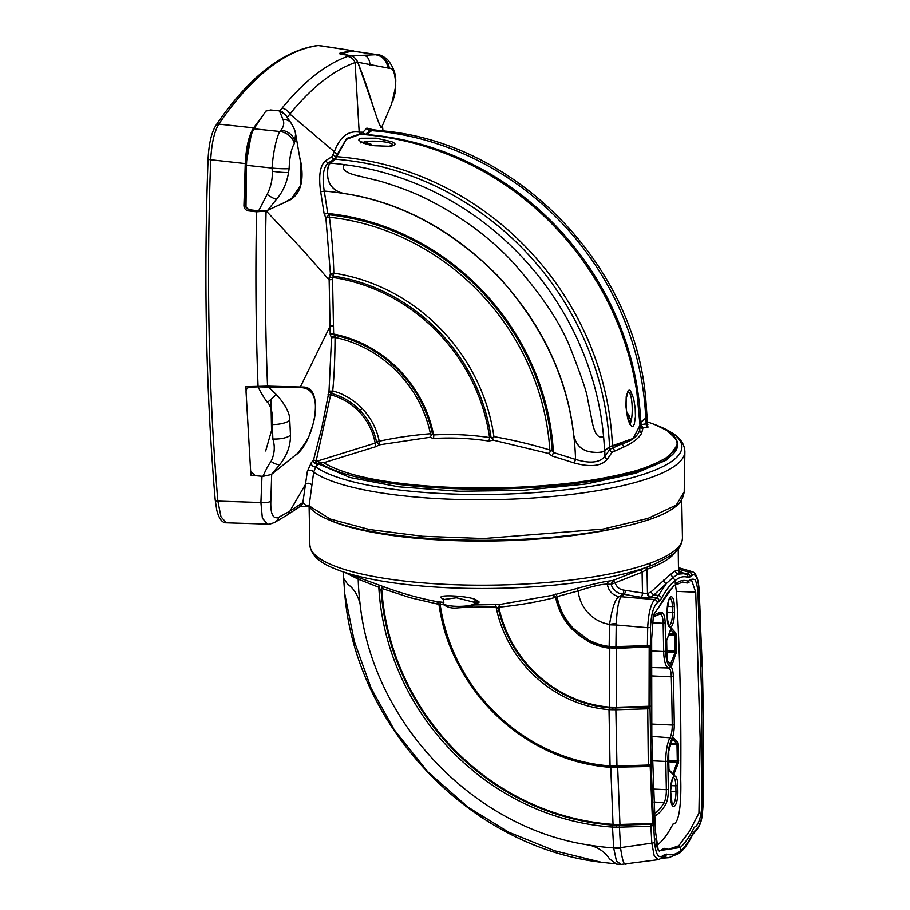 <?xml version="1.0" encoding="UTF-8"?>
<svg xmlns="http://www.w3.org/2000/svg" width="910" height="910" viewBox="0 0 910 910"><rect width="100%" height="100%" fill="white"/><g stroke="black" fill="none" stroke-linecap="round" stroke-linejoin="round"><path stroke-width="1.36" d="M258.053 386.864L302.177 387.694C312.471 388.968 316.782 397.738 315.099 414.016C314.655 418.805 312.949 425.175 309.991 433.126C309.423 436.584 305.362 443.284 297.82 453.203L271.351 474.519L262.888 476.362L255.335 475.68L250.637 471.164L246.041 391.8C246.132 389.059 247.52 387.501 250.216 387.148L258.053 386.864C261.011 392.927 264.127 398.079 267.392 402.334C270.099 404.211 272.261 412.765 271.999 413.549L272.852 438.995C275.207 446.548 274.604 454.022 271.055 461.415C267.586 466.159 266.152 469.571 262.888 476.362M268.325 386.773L276.048 394.326C281.213 399.615 290.222 411.422 289.778 420.306L290.472 435.151C290.586 445.434 287.162 455.08 280.2 464.1L271.351 474.519M656.713 845.492C662.457 841.352 667.883 834.197 673.002 824.028C680.191 824.096 681.271 796.591 680.737 779.438C681.374 714.941 679.907 652.254 676.357 591.363L675.436 584.755M654.586 815.974A102.182 29.359 93.1 0 0 665.722 804.292C667.485 800.811 668.372 795.84 668.372 789.391L667.826 761.158C667.815 751.762 669.1 744.482 671.66 739.33C673.366 735.894 674.242 731.048 674.264 724.769A1236.815 355.412 93.1 0 0 673.343 676.494C673.07 670.442 672.046 667.087 670.26 666.427C667.576 665.403 666.063 660.33 665.711 651.219L665.176 622.975C664.926 616.718 663.879 613.272 662.036 612.646A102.182 29.359 93.1 0 0 653.153 616.195M659.602 614.159L662.036 612.646M690.667 580.887L691.566 580.205L695.718 592.205L700.143 738.852L698.926 813.176L689.427 831.331L678.758 845.811L668.361 849.337L664.22 848.336L659.295 851.146L657.805 849.121C657.191 849.883 655.473 836.825 655.939 838.997M659.613 605.491L668.645 591.455L674.697 585.335L682.739 582.025L687.152 583.048L689.166 582.127M319.217 45.511L317.465 45.5A3.333 3.185 82.4 0 1 318.307 45.5L319.308 45.523M208.208 159.421L210.71 159.739C211.62 143.45 214.305 131.575 218.798 124.113C251.558 76.406 284.728 50.209 318.307 45.5L351.533 50.505L319.205 45.511M215.215 499.977L216.796 510.271C219.048 518.848 222.233 523.023 226.34 522.806L220.993 516.835L217.877 501.114C208.652 392.836 206.274 279.04 210.71 159.739L245.256 163.584C246.121 147.227 248.908 135.317 253.617 127.855L218.798 124.113A3.333 2.878 34.4 0 0 216.011 125.239L216.011 125.239C211.461 132.553 208.811 143.962 208.071 159.466C203.635 278.471 206.024 391.983 215.215 499.977A3.333 1.399 -4.9 0 0 217.877 501.114L260.886 502.513A9.396 4.197 4.4 0 0 270.827 501.148L271.692 474.201M352.136 51.006A0.785 0.751 81.4 0 0 351.533 50.505L339.658 53.303L349.94 55.556L347.654 56.374C325.587 64.291 303.701 81.581 281.998 108.244L279.62 111.111M262.467 115.934L253.617 127.855A0.785 0.682 35.4 0 1 254.288 128.356M299.982 158.056L300.277 159.216C304.44 179.145 301.244 192.613 290.7 199.631L266.232 210.949L302.791 249.988L329.136 279.916L330.057 326.258L300.323 387.012L267.54 386.124L245.916 386.659L246.087 390.902M250.785 472.028L251.035 475.27L254.936 475.623M261.978 476.271L260.908 502.513L262.353 518.188L267.529 524.115L226.351 522.806M254.015 128.799L279.768 131.484L280.894 130.175C283.704 126.706 284.421 123.225 283.055 119.722L279.45 110.906L270.589 109.974L265.822 111.111L254.015 128.799C249.533 136.682 247.019 148.853 246.474 165.313L272.056 168.077L272.261 171.216C272.636 179.27 270.918 186.994 267.13 194.376L258.645 210.813L263.138 210.87L248.68 210.085L244.847 205.444L246.166 163.595L245.256 163.584L243.937 205.478C244.085 208.481 245.609 210.29 248.487 210.892L256.609 211.825C255.335 271.135 255.812 329.272 258.053 386.238M621.837 527.004A186.334 43.782 178.9 0 1 327.338 519.144M682.443 537.799L682.443 537.799A186.334 43.782 -1.1 0 1 650.559 562.994L650.081 563.165A4.436 3.549 -109.9 0 1 648.034 566.771L648.534 566.589A183.797 43.179 -1.1 0 0 654.756 564.154L671.261 555.293C678.394 550.413 682.125 544.601 682.443 537.833A4.436 4.311 179.4 0 0 682.443 537.799L681.715 499.749M675.243 506.825C679.929 503.844 682.921 498.851 684.206 491.832L675.186 506.87C648.614 528.596 547.069 543.372 454.795 539.789C381.927 537.287 322.811 524.763 309.571 507.063A2.343 2.252 -37.9 0 1 309.116 505.846C306.886 506.062 304.816 504.959 302.905 502.536A9.396 8.645 55.8 0 1 299.834 506.631A9.396 8.645 55.8 0 1 299.777 506.677L286.639 515.367A9.396 8.599 -122.9 0 0 289.903 511.136L278.653 517.335C273.011 519.394 270.406 514.002 270.827 501.148M282.248 111.816L287.378 117.288L289.858 114.091A9.396 8.372 -140.9 0 0 281.998 108.244M359.871 134.009L346.664 138.445L334.596 158.931L328.544 162.799C323.323 167.008 321.901 176.438 324.267 191.077L327.736 213.475L329.181 214.817L325.871 217.831L329.431 217.24C331.968 237.578 333.435 256.211 333.822 273.148L330.387 273.466L333.174 276.014L332.548 279.643A3.128 0.648 -0.8 0 0 329.136 279.916L330.387 273.466L325.871 217.831L324.176 214.077L320.673 191.794C318.386 175.573 320.092 165.154 325.791 160.535L331.854 156.782L334.345 151.754L289.858 114.091C311.425 87.599 333.174 70.423 355.093 62.562A9.396 8.929 -109.7 0 0 347.654 56.374M337.348 153.483A3.128 2.65 -160.2 0 1 334.345 151.754C339.839 136.955 348.12 130.414 359.188 132.132L355.093 62.585L357.573 61.823C356.015 58.308 353.467 56.215 349.94 55.556L350.02 55.567M382.2 125.99L381.984 127.514C381.119 129.516 377.775 121.212 371.962 102.591C366.923 86.075 363.443 76.576 357.573 61.823L357.596 61.778C355.093 57.523 352.557 55.442 349.975 55.556L342.695 54.429M340.272 53.804A0.785 0.751 -107.6 0 0 339.658 53.303M246.166 163.595L251.194 134.896M251.843 473.928L251.035 475.27M270.93 399.41L271.544 430.498L265.663 450.962M245.916 386.659L250.671 387.125M300.323 387.012L302.268 387.057C325.575 385.487 314.371 441.782 295.898 454.977L295.864 454.977M267.54 386.124C265.265 328.954 264.776 270.589 266.073 211.029L256.609 211.825L256.802 211.006M258.645 210.813L249.021 209.721L248.487 210.892M245.996 204.227L243.937 205.478M294.817 455.887L295.898 454.977M267.529 524.115C268.666 524.467 271.078 523.864 274.786 522.317L274.786 522.317A9.396 8.372 -118.2 0 0 278.653 517.335M676.005 505.198L647.965 518.404L603.011 529.085L483.642 538.549L422.422 536.274L369.267 529.506L330.046 518.973L309.116 505.846L313.677 472.188A3.447 2.218 -172.6 0 0 310.685 470.413A3.447 2.218 -172.6 0 0 307.352 471.38L311.231 462.803L313.484 460.187L321.776 427.825L328.988 391.664L331.558 337.781L330.182 334.391L330.057 326.258A3.128 0.808 -1.5 0 1 333.481 325.894L333.64 334.038A3.128 0.842 -0.7 0 0 330.182 334.391M359.791 529.131A184.764 43.418 -1.1 0 0 577.077 534.614M311.834 485.417A3.447 2.514 -171 0 0 308.854 483.324A3.447 2.514 -171 0 0 305.441 484.473L302.905 502.536L289.903 511.136L305.441 484.473L307.352 471.38M246.474 165.313L245.984 207.264L249.021 209.721M361.077 134.123A3.128 2.901 -80.4 0 1 359.188 132.132L362.988 132.189L366.844 128.105L372.201 129.493M263.138 210.87L266.038 210.847M443.295 599.383L441.964 598.302C434.229 593.934 470.879 595.891 476.487 600.145L477.773 600.964C479.82 601.954 479.468 602.682 476.726 603.148M439.166 604.149L436.663 601.59L438.893 604.377L410.228 597.711L382.177 588.52L383.406 586.654L381.631 588.315L381.097 590.454L378.822 587.28A3.333 1.012 110.2 0 0 378.697 584.925L383.406 586.654C401.048 593.183 418.793 598.166 436.663 601.59L443.42 602.374M474.394 604.945L499.795 604.479L552.484 595.311L576.838 588.474C592.751 584.174 603.637 581.672 609.529 580.978L612.987 580.432L648.034 566.771A183.774 43.179 -1.1 0 1 339.498 570.581C327.27 565.906 311.686 559.491 309.855 544.874A186.334 43.782 -1.1 0 0 310.492 548.309A186.334 43.782 -1.1 0 0 448.721 584.493A186.334 43.782 -1.1 0 0 650.081 563.165M311.231 462.803A3.447 2.525 -139.2 0 0 312.539 465.84A3.447 2.525 -139.2 0 0 315.736 466.921L313.677 472.188A190.429 44.738 178.9 0 0 524.331 498.543A190.429 44.738 178.9 0 0 684.877 451.599L684.206 491.832M380.425 126.365L381.7 127.241L391.527 104.24L395.6 86.859L395.577 83.606C395.065 72.743 392.983 67.636 389.332 68.273A15.527 14.605 -95.9 0 0 376.695 54.657L377.764 54.68C379.675 54.498 382.86 56.033 387.33 59.298C393.507 66.794 396.305 74.609 395.702 82.73L395.702 82.73A15.527 6.609 178.9 0 1 395.577 83.606M355.947 59.025L357.926 62.244L389.332 68.273M357.926 62.244L373.498 107.494M294.419 143.427A15.527 13.457 26.5 0 0 279.768 131.484C276.333 137.865 273.046 153.005 272.056 168.077A15.527 1.536 -175.5 0 0 289.118 168.577C289.596 156.793 291.359 148.41 294.419 143.427L295.625 133.952L301.028 164.858L300.368 185.788L291.541 198.607L280.553 204.579M267.335 210.722L276.56 199.188C282.782 191.987 286.786 183.058 288.584 172.411L289.118 168.577M359.768 134.009L346.084 139.219L336.837 156.44A289.096 268.439 51.7 0 0 336.336 156.406A3.128 2.582 18.6 0 1 333.31 154.7M325.791 160.535A3.128 2.821 58.8 0 0 328.544 162.799A288.026 267.449 51.7 0 1 330.364 162.924C327.93 165.029 327.054 169.761 327.725 177.154C329.067 185.822 334.425 191.259 343.775 193.477A265.538 246.564 -128.3 0 0 324.267 191.077L320.673 191.794M646.805 423.753L648.045 427.097L642.961 427.859L641.664 433.069C639.434 437.71 633.656 442.271 624.317 446.776L612.043 452.293L607.243 459.334C601.487 466.17 590.499 467.387 574.267 462.985L552.211 456.035L548.457 453.453L552.142 450.132L553.428 452.509A243.482 226.089 51.7 0 0 327.736 213.475L324.176 214.077M488.795 441.043A3.447 0.808 -81.6 0 0 489.569 437.573L491.013 437.209L493.288 440.167L492.617 438.051L493.937 436.663C512.683 439.905 531.315 444.342 549.833 449.984L550.709 451.167L548.457 453.453L493.288 440.167L488.795 441.043C470.117 438.245 451.644 437.391 433.376 438.495L430.043 437.289L432.387 433.661L433.626 434.946C451.633 433.877 470.288 434.752 489.569 437.573A179.52 166.701 -128.3 0 0 332.514 277.391A3.128 0.637 -1 0 0 329.101 277.675M371.405 129.447L365.194 134.669M362.68 134.373A3.128 2.889 105.4 0 1 361.304 132.576M332.548 279.643L333.481 325.894M433.376 438.495A3.447 1.183 -93.2 0 0 433.626 434.946A121.633 112.942 51.7 0 0 333.64 334.038L334.903 335.335L331.558 337.781L335.039 337.451C334.971 358.438 334.186 376.239 332.707 390.879L328.988 391.664A2.343 1.081 -149.2 0 0 331.172 393.529L330.649 394.838L327.918 394.838M316.259 460.471L316.373 461.404L375.159 443.125C372.941 431.169 367.595 420.682 359.143 411.661C351.374 403.619 342.262 398.114 331.786 395.145L330.649 394.838L316.259 460.471L313.484 460.187L314.109 462.792L317.522 464.862L315.736 466.921A187.54 44.067 178.9 0 0 572.356 488.966A187.54 44.067 178.9 0 0 654.336 424.39L672.422 433.092C680.35 437.994 684.502 444.171 684.877 451.599M283.055 119.722A9.839 8.452 -36 0 1 290.927 122.816L285.66 114.967L279.45 110.906M476.487 600.145A2.343 2.184 -57.5 0 0 474.167 602.261L456.433 597.768L443.318 599.599L443.079 598.78M443.034 598.746A2.343 2.241 -50.3 0 0 441.964 598.302M476.556 603.159L475.452 603.08A2.343 2.184 122.5 0 1 477.773 600.964M676.119 551.198A181.898 42.736 178.9 0 1 647.01 569.285L642.096 572.208A3.333 1.194 68.3 0 0 639.935 569.876M623.805 590.135A3.333 0.921 -84.3 0 1 622.759 594.116A13.127 12.194 -128.3 0 1 611.088 584.288L615.092 582.798C616.616 587.03 619.528 589.475 623.805 590.135L647.488 593.764A3.333 2.696 -106.9 0 0 649.911 597.347L641.197 597.335A3.333 0.853 100.1 0 0 642.494 593.388L642.096 572.208L615.092 582.798L612.987 580.432L611.088 584.288L607.436 584.186A3.333 3.174 84.1 0 1 609.529 580.978M621.029 597.051C618.675 599.849 617.094 608.608 616.297 623.316A19.963 1.228 -9.2 0 1 609.541 624.362A35.615 33.067 51.7 0 1 578.191 590.931L557.068 596.596C559.195 608.403 564.541 618.937 573.118 628.218L588.315 639.798C594.31 642.904 600.213 644.962 606.026 645.986L609.154 646.43L609.541 624.362C612.373 606.697 615.717 597.449 619.573 596.607A19.963 14.583 75.7 0 1 621.029 597.051L621.166 596.732A19.963 18.541 -128.3 0 0 619.71 596.528L619.573 596.607A13.127 12.194 51.7 0 1 607.436 584.186C602.34 583.936 592.603 586.177 578.191 590.931A3.333 0.751 74.1 0 0 576.838 588.474M556.294 598.541L555.794 597.233L552.484 595.311L555.43 597.404C537.491 602.022 518.723 605.264 499.112 607.129L499.101 608.324A119.597 111.054 -128.3 0 0 609.632 707.138L609.768 648.238L606.39 647.761C600.338 646.691 594.196 644.542 587.962 641.311L572.151 629.276L573.118 628.218L572.401 628.992C581.968 638.786 593.263 644.894 606.288 647.294L609.416 647.784L606.196 647.317C593.172 644.906 581.877 638.82 572.333 629.038C564.052 620.176 558.66 609.893 556.158 598.188L557.068 596.596A3.333 0.808 76.1 0 0 555.771 594.105M572.151 629.276C563.904 620.506 558.478 610.246 555.874 598.507L555.521 596.835L556.158 598.188M498.509 607.095L499.795 604.479L498.407 608.631L496.064 606.856A3.333 0.944 86 0 0 495.165 604.342M444.057 604.866L440.122 604.24A179.52 166.701 -128.3 0 0 610.064 765.924L609.006 709.652A121.633 112.942 51.7 0 1 496.064 606.856L468.65 607.243M439.302 604.968L440.122 604.24A3.333 0.967 99.4 0 0 439.735 601.783M438.529 603L439.143 604.456C449.608 689.166 526.992 762.66 610.394 767.062L610.064 765.924L616.957 766.027L615.865 709.766L609.006 709.652L609.472 707.832A120.131 111.543 51.7 0 1 498.441 608.506L499.101 608.324M345.834 572.902L358.199 579.181A265.538 246.564 -128.3 0 0 360.11 604.081L360.132 604.251C372.747 722.347 473.917 828.475 589.794 845.185L589.976 845.219A265.538 246.564 -128.3 0 0 613.659 847.927L612.51 827.088A243.482 226.089 51.7 0 1 378.822 587.28L358.199 579.181A3.333 1.058 112.5 0 0 358.426 577.509M678.485 570.172L678.223 548.878L678.61 569.182A3.333 3.208 -0.7 0 0 681.613 572.299L681.169 573.391L678.268 574.13A3.333 3.253 59.6 0 1 675.47 570.775L678.485 570.172A3.333 3.321 143.5 0 0 679.133 572.117L683.819 573.721L678.268 574.13L672.979 577.543L670.579 574.301L675.47 570.775M650.559 562.994A4.436 3.56 69.9 0 1 648.534 566.589A3.333 2.673 69.9 0 0 647.01 569.285L647.488 593.764L651.241 591.682L670.579 574.301M375.159 443.125L376.467 441.657C374.021 429.884 368.618 419.533 360.269 410.581C352.056 402.14 342.433 396.419 331.399 393.438L332.707 390.879C341.91 393.689 342.069 394.223 348.598 397.693C353.933 401.014 358.506 404.666 362.316 408.635C371.018 417.906 376.649 428.712 379.22 441.066L379.265 441.213C395.259 437.721 412.31 435.23 430.419 433.729L431.624 434.821L430.043 437.289L379.527 444.808L375.591 446.742L323.71 462.746C338.759 471.619 361.85 478.148 392.961 482.334C435.424 488.306 492.981 490.183 552.575 484.893C578.692 482.641 603.284 478.728 626.353 473.143C641.084 469.856 654.631 464.589 666.985 457.332C684.058 443.5 676.107 439.325 667.883 431.351A183.319 41.587 179.1 0 1 677.666 444.444A183.319 41.587 179.1 0 1 520.622 488.226A183.319 41.587 179.1 0 1 318.398 461.882L319.274 464.259L317.522 464.862L316.373 461.404L314.109 462.792M677.666 444.444L666.427 460.107L636.124 473.109L586.381 483.949L522.875 490.388L459.015 491.263L398.773 486.839L349.929 477.5L319.274 464.259M377.775 54.68L352.295 50.983L376.695 54.657L350.68 55.851M352.295 50.983L340.215 53.883M360.064 134.02L363.34 134.509M336.837 156.44L335.358 158.988A288.026 267.449 -128.3 0 0 334.596 158.931A3.128 2.866 56.2 0 1 331.854 156.782M330.364 162.924L335.358 158.988M552.211 456.035L553.428 452.509L575.552 459.425L574.267 462.985M573.653 434.616C575.461 444.114 580.739 449.836 589.509 451.769C597.028 453.009 602.113 452.679 604.763 450.78A288.026 267.449 51.7 0 1 604.945 456.354C599.747 462.758 589.953 463.781 575.552 459.425A265.538 246.564 -128.3 0 0 573.653 434.616L573.618 434.434C561.004 316.35 459.834 210.221 343.957 193.5L343.775 193.477M549.833 449.984A239.307 222.211 -128.3 0 0 329.431 217.24L329.181 214.817A242.094 224.804 51.7 0 1 552.142 450.132M493.937 436.663A183.422 170.318 51.7 0 0 333.822 273.148L333.174 276.014A180.817 167.906 -128.3 0 1 491.013 437.209M375.512 130.005L371.553 130.392A288.026 267.449 -128.3 0 0 369.733 130.255A3.128 2.969 42 0 1 366.844 128.105M362.988 132.189A3.128 2.946 46.3 0 0 365.809 134.27A288.026 267.449 51.7 0 1 366.571 134.327L371.553 130.392M366.571 134.327L365.843 134.725M430.419 433.729A117.731 109.325 -128.3 0 0 335.039 337.451L334.903 335.335A120.336 111.737 51.7 0 1 432.387 433.661M331.172 393.529L331.399 393.438A2.343 0.728 64.4 0 1 330.262 391.095M443.921 602.261C439.029 606.549 467.569 608.073 474.167 603.876A2.343 2.15 58.3 0 1 473.2 605.685L469.765 606.993L455.239 608.062C447.811 608.403 441.68 603.99 443.454 603.137L443.318 599.599M381.631 588.315L381.836 590.328A241.161 223.94 -128.3 0 0 613.044 824.369L610.758 767.38A181.556 168.589 51.7 0 1 438.995 604.786L439.337 604.854M381.836 590.328L381.097 590.454A241.776 224.497 51.7 0 0 612.896 825.086L613.078 824.38L619.96 824.483L617.663 767.483L610.724 767.084M360.11 604.081C357.835 594.935 353.683 588.315 347.654 584.22L343.4 578.032M678.61 569.558A3.333 3.208 -179 0 0 681.613 572.697L687.459 573.766L685.651 574.221M651.241 591.682A3.333 2.4 46.2 0 0 654.051 594.81L666.382 583.515L656.645 598.109A3.105 2.878 53.1 0 1 659.295 601.26L661.547 598.336C665.927 590.055 670.488 584.129 675.22 580.569L672.979 577.543L666.382 583.515A3.333 2.832 48.5 0 1 663.515 580.216M661.547 598.336A3.105 2.48 -152.2 0 0 658.601 595.584L654.051 594.81L650.718 597.096A3.333 2.707 72.8 0 1 648.273 593.525M323.71 462.746L318.398 461.882M375.25 443.147L375.591 446.742M376.865 442.351L379.527 444.808L379.265 441.213L376.865 442.351L376.467 441.657L379.22 441.066M612.043 452.293A3.447 3.026 -143.9 0 1 609.837 449.312L604.945 456.354A3.447 2.969 -146.5 0 0 607.243 459.334M604.763 450.78L609.745 446.844A288.026 267.449 -128.3 0 1 609.837 449.312L622.03 443.818L623.828 446.992M641.755 432.83A3.447 3.333 -159.9 0 1 639.719 429.838L640.185 425.743L641.061 424.651L646.123 423.821A288.026 267.449 -128.3 0 0 645.952 418.236L640.97 422.183L639.628 430.146C637.773 436.277 632.075 440.781 622.508 443.671L612.658 445.798L614.386 450.677M640.219 425.368L640.253 426.437M640.97 422.183A288.026 267.449 51.7 0 1 641.061 424.651L642.961 427.859M646.714 423.764L647.863 424.651L647.419 423.252L646.123 423.821A3.447 3.299 -95.1 0 0 648.045 427.097M330.455 163.163C328.055 165.222 327.168 169.863 327.782 177.097C329.227 185.958 334.618 191.418 343.969 193.489L343.957 193.5C400.116 202.134 451.371 229.548 497.747 275.73C541.689 324.29 566.976 377.184 573.63 434.423L573.63 434.423C575.427 444.057 580.739 449.824 589.566 451.724C596.96 452.907 601.942 452.566 604.524 450.677L609.518 446.742L633.223 438.415L639.98 425.175L636.898 392.699A289.096 268.439 -128.3 0 0 449.062 154.927C420.42 143.405 390.788 136.511 360.167 134.259L346.175 139.446L335.437 159.227L330.455 163.163A288.026 267.449 51.7 0 1 344.469 164.619C341.455 168.816 345.038 172.32 355.23 175.13L380.198 181.192C400.036 187.21 416.109 193.432 428.428 199.847C461.779 216.853 489.808 237.51 512.523 261.83C541.609 294.613 561.049 323.767 570.832 349.281C581.661 377.002 587.246 393.529 587.587 398.853L592.763 424.47C595.265 434.843 598.871 438.825 603.569 436.425A288.026 267.449 51.7 0 1 604.524 450.677M639.889 423.992L640.731 422.081L645.713 418.145A288.026 267.449 -128.3 0 0 644.758 403.892A288.026 267.449 -128.3 0 0 385.658 132.087L389.161 131.495L374.124 129.891L371.644 130.631L366.355 134.782M645.952 418.236L647.192 415.688L646.896 414.346M609.507 647.749L612.999 647.965L609.416 647.784L609.154 646.43L615.922 646.612L616.218 624.988A19.963 2.286 -179 0 1 609.563 624.783M616.9 767.13L648.853 766.14L610.394 767.062L616.923 767.164L616.957 766.027L648.318 765.06L647.715 706.968L609.461 707.787L609.632 707.138L616.491 707.263L616.536 648.386L609.723 647.806M613.659 847.699A19.963 7.03 -3.4 0 0 620.563 847.631L619.426 827.179L612.51 827.088L612.931 825.086L616.411 825.222L616.457 824.505M626.444 863.909C624.34 866.127 622.406 860.985 620.654 848.484A19.963 7.564 2.4 0 1 613.659 847.927L616.457 861.031L621.086 864.455L616.559 864.147L609.438 858.847C605.366 852.329 598.871 847.79 589.976 845.219M615.115 863.795L601.419 862.305L554.668 850.804L508.576 832.127L468.081 807.215L427.689 771.748L394.212 729.774L371.075 688.085L354.32 641.402L344.765 593.843L343.696 579.42M641.197 597.335L624.226 594.321L621.166 596.732L654.711 599.565L656.645 598.109L649.911 597.347M609.745 446.844L612.658 445.798M645.713 418.145L646.953 415.597L645.827 399.945L644.758 403.892M393.916 145.316C389.867 146.703 391.459 146.021 387.751 146.499L370.051 145.031L363.431 143.177L359.04 140.413C358.324 139.787 359.86 138.491 361.418 138.229L376.239 138.161L391.948 141.744C392.995 142.54 396.828 143.678 393.916 145.316M628.036 390.902C628.958 389.958 629.777 389.969 630.516 390.936L633.667 398.625L635.191 408.215L635.464 416.416L634.27 424.344C632.325 426.904 633.223 427.973 629.845 424.276L627.616 418.202L625.932 406.463L626.216 396.703L628.036 390.902M683.819 573.721L686.106 574.346A3.105 2.98 -70.1 0 1 688.028 577.418C683.831 575.916 679.554 576.963 675.22 580.569L675.288 584.095C679.69 580.466 684.036 579.545 688.313 581.319C690.633 579.158 692.851 578.646 694.956 579.772C696.969 583.344 698.027 589.578 698.129 598.473L701.633 693.557L701.985 791.279C701.781 801.175 702.167 807.534 700.586 815.553C698.994 822.526 696.901 826.405 694.284 827.19C689.837 836.267 685.184 843.047 680.339 847.506L680.407 851.032C684.752 847.449 688.927 841.511 692.942 833.207L696.776 828.817C700.393 825.165 702.486 816.884 703.055 803.985L703.35 723.53L702.258 666.7L698.937 589.248C697.902 577.691 695.57 573.072 691.918 575.416A3.105 2.889 -129.8 0 0 689.234 572.288L678.61 569.171L679.099 570.786M616.297 623.316L616.218 624.988L647.692 627.707C648.432 613.283 650.764 603.899 654.711 599.565A3.105 2.878 53.1 0 1 657.361 602.704C653.414 606.344 651.128 614.614 650.491 627.513L650.024 707.957L651.116 764.787L653.63 825.04L650.866 826.2L619.426 827.179L619.312 825.199L616.411 825.222L616.286 827.224M612.828 646.646L612.999 647.965L615.888 647.954L615.922 646.612L647.397 645.634L647.692 627.707L650.491 627.513M615.877 648.409L647.909 646.953L647.397 645.634L650.184 645.69A1.445 1.297 143 0 1 648.875 646.942L616.548 647.931M612.976 707.297L612.919 707.946L616.536 707.912L616.491 707.263L649.046 706.262L649.194 647.374L650.491 647.249M612.748 709.811L612.874 707.98L609.472 707.832A120.131 111.543 51.7 0 1 498.407 608.631M650.343 706.046L648.671 706.797A1.445 1.046 22.6 0 1 650.024 707.957L647.237 708.81L615.865 709.766L615.752 707.946M653.858 823.072L651.344 824.21L619.994 825.188L619.96 824.483L652.572 823.47L650.206 766.482L617.663 767.141M619.994 825.188L619.301 824.505M620.654 848.484L620.563 847.631L651.833 843.16L650.866 826.2L651.344 824.21L651.947 825.973M652.277 824.028A1.445 0.921 18.3 0 1 653.63 825.04L654.609 842.25A3.105 1.081 -3.5 0 1 651.833 843.16L654.165 855.593L658.192 859.7L621.086 864.455M688.028 577.418L690.133 576.894A3.105 2.889 -129.8 0 0 687.459 573.766L689.234 572.288L692.055 571.651L678.587 567.703M654.609 842.25C655.712 853.808 658.248 858.426 662.23 856.105A3.105 2.866 52.8 0 1 661.149 858.414L663.083 856.947L668.759 857.709L679.326 853.341L680.407 851.032C675.675 854.615 671.023 855.65 666.461 854.126A3.105 2.958 108.6 0 1 663.617 857.049L662.878 857.106M662.23 856.105L666.461 854.126M678.758 845.811L680.339 847.506L658.328 850.839L655.371 830.728L651.822 736.11L651.651 638.854L653.437 614.933L673.764 585.63M361.987 142.244L362.919 141.96M364.478 141.641C374.761 140.117 394.303 142.131 392.665 145.384L388.809 146.248L375.284 145.759C368.948 145.532 357.994 140.663 360.94 141.505L360.781 142.916M629.618 424.435L630.573 424.333L627.331 415.995C626.262 411.798 625.887 405.974 626.228 398.523L627.889 392.369C632.291 390.253 633.872 416.643 630.107 423.81M647.943 646.942L648.011 646.942A1.445 0.58 85.5 0 1 647.943 646.942L613.078 648.443M648.671 706.797L616.536 707.912M648.796 766.186L648.318 765.06L651.116 764.787A1.445 1.342 128.6 0 1 649.808 766.106L651.492 766.174M648.955 766.129L649.808 766.106M702.019 666.336L702.258 666.7A1.445 1.354 -49.2 0 0 702.031 665.779M703.168 724.212A1.445 1.058 -159.2 0 0 703.35 723.53L703.1 722.779M699.858 606.447L699.494 605.412L699.858 606.447A1.445 0.933 -163.2 0 1 699.858 606.788L701.974 665.199M699.733 607.027A1.445 0.933 -163.2 0 0 699.858 606.788L699.051 588.918A3.105 1.092 176.7 0 1 698.937 589.248M701.303 665.221L702.384 666.632L703.476 723.166L703.055 803.78M703.305 785.796A1.445 1.308 -34.8 0 0 703.157 784.989M696.776 828.817A3.105 2.901 50.6 0 1 695.775 831.069L692.76 834.402C688.665 842.956 684.218 849.246 679.406 853.273M648.489 645.702A1.445 0.58 85.5 0 1 648.011 646.942L647.874 646.942M648.511 708.606A1.445 0.648 82 0 0 647.818 706.945L648.318 708.628M649.592 765.048A1.445 0.648 82 0 1 649.126 766.152L649.41 765.071M362.453 142.483L365.592 141.869L372.053 145.247M626.66 412.128L630.755 419.635L630.437 422.513L629.583 422.957M366.309 143.916C368.823 142.995 370.643 143.37 371.746 145.008M627.718 413.424C630.141 417.042 630.255 418.873 628.059 418.93M626.899 413.709A5.244 1.934 -134.5 0 1 627.786 417.11A5.244 1.934 -134.5 0 1 627.616 417.235M627.582 417.11A5.244 1.934 45.5 0 0 627.593 416.462A5.244 1.934 45.5 0 0 627.195 415.301M271.055 461.415A9.691 4.118 37.8 0 0 280.2 464.1M272.852 438.995A15.527 5.551 -1.5 0 0 290.472 435.151M272.272 424.56A15.527 5.141 -4.2 0 0 289.778 420.306M267.392 402.334A9.555 1.092 -40.4 0 0 276.048 394.326M667.064 660.796L671.398 665.551L672.171 664.937L676.551 651.025L676.232 634.918L675.8 632.985L671.466 628.23L666.666 640.196L667.064 660.796A1.092 1.012 137.6 0 0 666.825 660L666.632 658.863M678.337 744.482L677.904 742.537L673.571 737.794L672.797 738.397L668.77 749.76L668.736 768.427L669.168 770.361L673.502 775.115L678.303 763.137L678.337 744.482L676.994 744.676L677.302 760.794L678.644 760.589M670.659 797.035A12.387 3.56 93.1 0 0 674.492 806.226A12.387 3.56 93.1 0 0 677.87 791.336L677.757 785.558A12.387 3.56 93.1 0 0 673.923 776.366A12.387 3.56 93.1 0 0 670.545 791.256L670.647 796.819M667.212 617.788A12.387 3.56 93.1 0 0 671.045 626.967A12.387 3.56 93.1 0 0 674.424 612.089L674.31 606.299A12.387 3.56 93.1 0 0 670.477 597.119A12.387 3.56 93.1 0 0 667.098 611.998L667.212 617.788L667.098 611.998M674.31 606.299L672.41 606.583L672.524 612.362L674.424 612.089M667.178 612.123L672.524 612.362A10.818 3.105 -86.9 0 1 668.884 625.659M667.212 617.56L668.759 625.659M669.931 598.279A10.818 3.105 -86.9 0 1 672.41 606.583L667.439 606.367M677.757 785.558L675.857 785.842L675.971 791.62L677.87 791.336M670.613 791.381L675.971 791.62A10.818 3.105 -86.9 0 1 672.331 804.918M673.377 777.538A10.818 3.105 -86.9 0 1 675.857 785.842L670.886 785.614M673.571 737.794A1.092 1.012 137.6 0 1 672.774 738.727M672.661 739.068L676.733 743.538A1.092 1.012 -42.4 0 0 677.904 742.537M671.148 743.322L676.733 743.538L676.994 744.676L670.75 744.437M668.622 760.271L677.302 760.794L677.097 762.284A1.092 0.751 19.5 0 1 678.303 763.137M668.657 761.784L677.097 762.284L673.07 773.648A1.092 0.751 19.5 0 1 674.276 774.501M672.729 774.069L673.264 774.319A1.092 1.012 137.6 0 1 673.502 775.115M673.264 774.319L668.93 769.564A1.092 1.012 137.6 0 1 669.168 770.361M672.592 738.965A1.092 0.751 -160.5 0 0 672.786 738.715L672.786 738.715A1.092 0.751 -160.5 0 0 672.797 738.397M673.343 676.494L671.318 676.824A1235.154 354.934 -86.9 0 1 672.251 725.031L674.264 724.769M651.606 724.053L672.251 725.031A11.807 3.39 -86.9 0 1 669.965 737.805A1.649 1.365 29.4 0 1 671.66 739.33M651.822 736.406L669.965 737.805A21.465 6.165 93.1 0 0 665.802 761.454L667.826 761.158M652.413 760.828L665.802 761.454L666.347 789.687L668.372 789.391M653.38 789.084L666.347 789.687A11.807 3.39 -86.9 0 1 664.027 802.756A1.649 1.376 30.1 0 1 665.722 804.292M653.926 801.983L664.027 802.756A100.532 28.892 -86.9 0 1 654.472 813.574M658.942 614.17L660.398 614.205A11.807 3.39 -86.9 0 1 663.151 623.282L665.176 622.975M652.14 622.759L663.151 623.282L663.697 651.514L665.711 651.219M651.48 650.946L663.697 651.514A21.465 6.165 93.1 0 0 668.622 667.986A1.649 1.581 -81 0 0 670.26 666.427M651.344 667.542L668.622 667.986A11.807 3.39 -86.9 0 1 671.318 676.824L651.31 675.903M672.171 664.937A1.092 0.751 -160.5 0 0 670.966 664.084L670.511 664.448M670.624 664.516L671.159 664.755A1.092 1.012 137.6 0 1 671.398 665.551M666.632 658.715L666.325 642.744M666.313 642.596L666.655 640.515A1.092 0.751 -160.5 0 0 666.666 640.196M666.518 640.72A1.092 0.751 -160.5 0 0 666.655 640.515L670.681 629.151A1.092 0.751 -160.5 0 0 670.693 628.844M670.499 629.402A1.092 0.751 -160.5 0 0 670.681 629.151A1.092 1.012 -42.4 0 0 671.466 628.23M670.556 629.504L674.629 633.974A1.092 1.012 -42.4 0 0 675.8 632.985M669.043 633.758L674.629 633.974L674.89 635.112L676.232 634.918M668.645 634.873L674.89 635.112L675.197 651.23L676.551 651.025M666.518 650.718L675.197 651.23L674.992 652.72A1.092 0.751 19.5 0 1 676.198 653.573M666.552 652.22L674.992 652.72L670.522 664.05M676.357 591.363L695.718 592.205M292.554 387.433L302.268 387.057M371.962 102.591L357.596 61.778M475.452 603.08L474.167 602.261L474.167 603.876L475.452 603.08M392.79 101.465L395.088 93.047L395.736 86.063A14.833 6.518 -178 0 1 395.6 86.859M369.926 65.042A9.851 6.256 -88.8 0 0 364.762 55.578M387.899 68.079A14.833 13.661 -94.6 0 0 376.069 54.839M276.56 199.188A9.851 2.082 -145 0 1 267.13 194.376M288.584 172.411A14.833 1.683 -172.5 0 1 272.261 171.216M290.927 122.816L290.927 122.816C296.364 132.166 294.783 131.768 295.625 133.952M280.894 130.175A14.833 13.013 20.9 0 1 295.09 141.471M625.523 590.362A3.333 0.853 100.1 0 1 624.226 594.321A19.963 18.541 -128.3 0 0 622.759 594.116L619.71 596.528M622.508 443.671A3.447 2.935 -114.4 0 0 624.317 446.776M639.628 430.146A3.447 3.333 -158 0 0 641.664 433.069M640.185 425.743L642.232 428.667M359.143 411.661L362.316 408.635M678.985 570.49L681.613 572.299M606.026 645.986L606.39 647.761M612.896 825.086L613.078 824.38M609.518 446.742A288.026 267.449 -128.3 0 0 335.437 159.227M344.469 164.619A288.026 267.449 51.7 0 1 603.569 436.425M336.916 156.691A289.096 268.439 51.7 0 1 612.419 445.695M366.662 134.566A288.026 267.449 51.7 0 1 640.731 422.081M385.658 132.087A288.026 267.449 -128.3 0 0 371.644 130.631M613.829 766.061L614.011 767.164L613.829 766.061M691.918 575.416L690.133 576.894M659.295 601.26L657.361 602.704M703.055 803.985L703.18 803.883C702.145 815.121 702.679 822.856 695.775 831.069M695.001 830.273A3.105 2.901 50.6 0 1 693.989 832.525M692.942 833.207A3.105 2.502 25.8 0 1 692.76 834.402M662.901 856.947L663.083 856.947A3.105 2.866 -127.2 0 0 664.163 854.638M669.806 598.268L669.987 598.234C669.316 596.687 668.372 601.237 667.166 611.895M672.206 804.918L670.613 791.143C671.819 780.496 672.752 775.946 673.434 777.493L673.252 777.527M668.975 769.621L668.475 752.229L672.285 738.715M652.959 617.071L659.67 614.159M671.159 664.755L666.859 660.046M317.465 45.5C282.646 50.596 248.828 77.179 216.011 125.239M309.855 544.874L309.116 506.813M353.99 51.108L352.432 50.505M342.729 54.429L340.135 54.213M299.834 506.631L299.117 507.041C302.006 505.687 311.425 506.779 309.559 507.063M274.786 522.317L286.639 515.367M382.439 125.375L382.962 130.733M379.811 585.335L339.498 570.581M381.04 127.457L381.142 127.502C380.835 127.138 378.412 123.601 371.974 102.557M473.2 605.685L476.647 603.103M647.397 421.853L654.336 424.39M371.485 129.447L374.033 129.629M343.4 578.1L343.207 571.935M395.736 86.063L395.702 82.73M647.419 423.252L647.192 415.688M344.765 593.843C355.514 727.022 470.197 847.164 601.419 862.305M389.161 131.495C520.395 146.624 635.066 266.767 645.827 399.945M699.051 588.918C698.209 578.305 695.877 572.561 692.055 571.651M658.192 859.7L661.149 858.414M668.759 857.709L661.354 858.255M630.437 422.513L629.731 423.207"/></g></svg>

